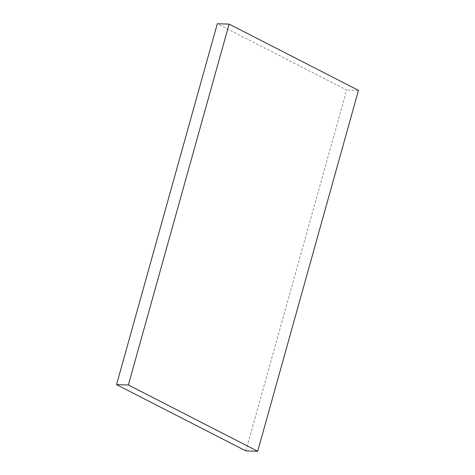 <?xml version="1.0" encoding="UTF-8"?>
<svg xmlns="http://www.w3.org/2000/svg" width="475" height="475" viewBox="0 0 475 475"><rect width="100%" height="100%" fill="white"/><g stroke="black" fill="none" stroke-linecap="round" stroke-linejoin="round"><path stroke-width="0.36" stroke-dasharray="2.38 1.78" d="M245.878 450.9L346.637 90.013L217.301 23.75M358.465 90.357L346.637 90.013"/><path stroke-width="0.71" d="M116.535 384.643L245.878 450.9L257.699 451.25L128.363 384.988L116.535 384.643L217.301 23.75L229.122 24.1L358.465 90.357L257.699 451.25M128.363 384.988L229.122 24.1"/></g></svg>
